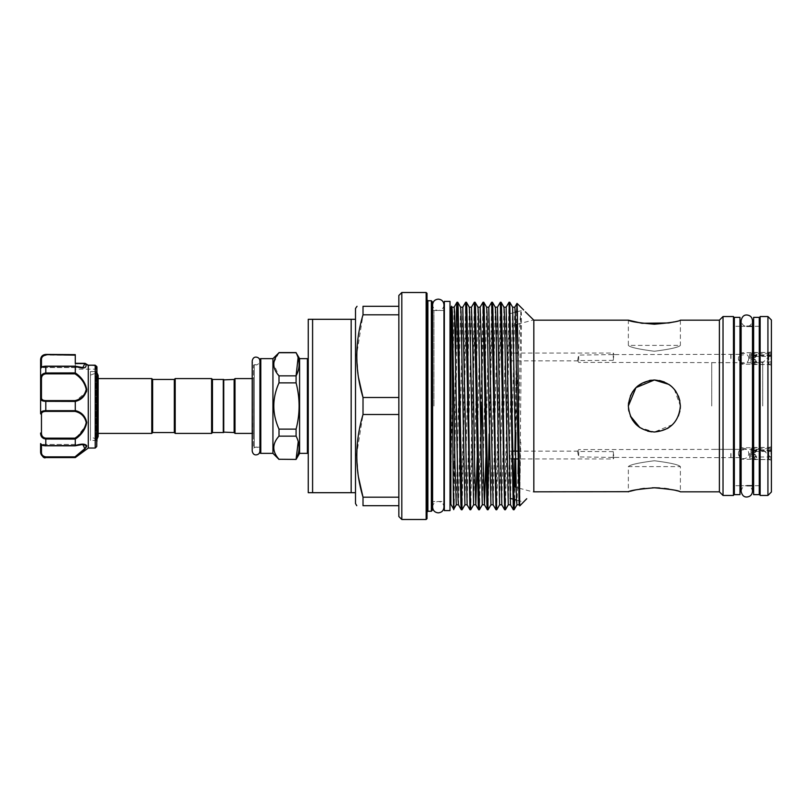 <?xml version="1.0" encoding="UTF-8"?>
<svg xmlns="http://www.w3.org/2000/svg" width="812" height="812" viewBox="0 0 812 812"><rect width="100%" height="100%" fill="white"/><g stroke="black" fill="none" stroke-linecap="round" stroke-linejoin="round"><path stroke-width="0.61" stroke-dasharray="4.06 3.04" d="M754.713 454.639L756.662 457.795L756.662 455.958L754.713 454.152L753.191 454.639L753.191 449.899L751.029 450.366L751.029 451.442L770.964 451.442L770.964 458.79L770.964 450.366L768.802 449.899L768.802 459.572L768.802 447.442L768.802 448.63L753.191 448.63L753.191 447.442L754.713 447.544L756.662 449.219L756.662 451.056L754.713 450.102L754.713 447.544M756.662 455.958L754.713 456.912L751.029 456.912L751.029 452.863L754.713 452.863L756.662 451.056M770.964 450.721L751.029 450.721L751.029 449.259L753.191 448.63M754.713 450.102L751.029 450.041L751.029 450.721M753.191 449.899L768.802 449.899M754.713 452.863L756.662 449.219M754.713 452.375L753.191 452.375L753.191 459.572L754.713 459.47L756.662 457.795M751.029 452.863L753.191 452.375M751.029 456.912L751.029 452.517M753.191 459.47L751.029 458.689M754.713 456.912L754.713 459.47M754.713 454.152L751.029 454.152L753.191 454.639M751.029 450.366L751.029 454.497M751.029 451.442L751.029 454.152M770.964 451.442L770.964 450.366M768.802 448.63L770.964 449.259M751.029 450.102L751.029 449.259M753.191 447.544L751.029 448.325M754.713 359.625L756.662 362.781L756.662 360.944L754.713 359.137L753.191 359.625L753.191 354.885L751.029 355.351L751.029 356.427L770.964 356.427L770.964 363.776L770.964 355.351L768.802 354.885L768.802 364.558L768.802 352.428L768.802 353.616L753.191 353.616L753.191 352.428L754.713 352.53L756.662 354.205L756.662 356.042L754.713 355.088L754.713 352.53M756.662 360.944L754.713 361.898L751.029 361.898L751.029 357.848L754.713 357.848L756.662 356.042M770.964 355.707L751.029 355.707L751.029 354.245L753.191 353.616M754.713 355.088L751.029 355.027L751.029 355.707M753.191 354.885L768.802 354.885M754.713 357.848L756.662 354.205M754.713 357.361L753.191 357.361L753.191 364.558L754.713 364.456L756.662 362.781M751.029 357.848L753.191 357.361M751.029 361.898L751.029 357.503M753.191 364.456L751.029 363.674M754.713 361.898L754.713 364.456M754.713 359.137L751.029 359.137L753.191 359.625M751.029 355.351L751.029 359.483M751.029 356.427L751.029 359.137M770.964 356.427L770.964 355.351M768.802 353.616L770.964 354.245M751.029 355.088L751.029 354.245M753.191 352.53L751.029 353.311M734.342 317.36L734.342 494.64M739.976 317.36L739.976 494.64M739.976 406L739.976 485.708L739.976 406M753.627 317.36L753.627 494.64M759.261 317.36L759.261 494.64M759.261 406L759.261 485.708L759.261 406M86.732 389.476C85.301 382.553 81.474 377.032 75.272 372.911L74.988 373.845C81.007 377.661 84.752 382.848 86.224 389.415C84.763 395.505 81.017 399.24 74.988 400.61L45.797 400.61C42.894 400.509 41.442 399.565 41.463 397.799A0.863 0.67 -0 0 0 40.6 398.469L40.6 413.531A0.863 0.67 180 0 0 41.463 414.201C41.442 412.435 42.884 411.491 45.797 411.39L74.988 411.39C81.017 412.75 84.763 416.495 86.224 422.616C84.752 429.152 81.007 434.329 74.988 438.155L75.272 439.089L86.468 424.798L84.783 416.85L78.835 412.09M75.272 372.982L45.797 372.982C42.356 373.479 40.62 375.479 40.6 378.96L40.6 398.469C40.62 400.286 42.356 401.24 45.797 401.321L45.797 400.61M76.074 410.872L45.797 410.679L45.797 401.321L75.272 401.321L74.988 400.61M96.953 445.95L96.953 370.678L96.953 441.322L96.08 440.459L96.08 371.541L96.08 440.459L90.447 440.459L90.447 371.541L90.447 440.459M88.285 448.041L88.264 365.217L95.187 365.217L94.679 365.542L96.699 366.466A0.863 0.842 180 0 1 96.953 367.065L96.953 367.257A0.863 0.69 180 0 0 96.08 366.567L94.679 365.542L96.699 366.466L96.08 366.567L96.699 366.466L96.699 446.57M40.6 362.03L40.6 360.234A0.863 0.548 180 0 1 41.463 359.696C41.442 357.189 42.884 355.676 45.797 355.138L75.272 355.138L75.272 369.155L75.272 363.309L85.006 363.563L82.834 367.572L74.988 366.222L45.797 366.222L41.463 367.45L45.797 366.171L75.1 366.171L82.834 367.572L41.463 367.572L41.463 359.696M75.272 362.03L75.272 367.42L75.272 363.309L84.945 363.309L88.234 365.187L87.858 365.542L84.834 363.847L87.858 365.542L94.679 365.542L88.264 365.217M41.463 397.799L41.463 379.052C41.442 376.037 42.884 374.302 45.797 373.845L45.797 366.374L75.272 366.435C83.971 369.166 87.381 368.212 85.524 363.593L85.006 363.563A0.863 0.639 -38.6 0 1 85.524 363.593M95.217 365.278L95.217 448.041M75.272 372.911L75.272 366.435M75.272 457.582L45.797 456.862C42.894 456.334 41.442 454.811 41.463 452.304L41.463 444.864M79.211 454.294L86.417 447.036M86.732 445.798L86.437 445.047M85.94 444.641L75.272 445.565L75.272 439.089M75.272 410.578L75.272 401.422L86.427 391.841M674.315 389.303L680.375 406C678.852 390.176 670.174 381.508 654.37 379.996C638.547 381.518 629.879 390.186 628.356 406C629.909 421.844 638.577 430.512 654.37 432.004L651.6 431.862M90.467 406L90.467 436.866L90.467 406M90.447 406L90.447 436.866L90.447 406M98.161 436.511L96.598 433.415L98.161 433.415L98.161 375.489L96.598 378.585L96.598 433.415L96.598 378.585L98.161 378.585M223.3 379.448L223.3 432.552M212.46 379.448L212.46 432.552M211.597 378.585L211.597 433.415M175.189 378.585L175.189 433.415M174.316 379.448L174.316 432.552M152.646 432.552L152.646 379.448M223.3 379.884L223.3 432.116L223.3 379.884M223.736 432.552L223.736 379.448M308.255 359.513L308.255 452.487L308.255 359.513M259.931 359.513L259.931 452.487M253.425 446.316L253.425 365.684L253.425 446.316A0.863 0.863 0 0 0 254.288 447.179L259.931 447.179L259.931 364.821L259.931 447.179M253.425 365.684A0.863 0.863 0 0 1 254.288 364.821L259.931 364.821M253.425 434.278L253.425 377.722L253.425 434.278A0.863 0.863 0 0 0 252.562 433.415L252.207 360.964C252.309 363.177 253.598 364.466 256.064 364.821C256.521 365.704 260.814 362.385 259.931 360.964L259.931 406L259.931 360.964M253.425 377.722A0.863 0.863 0 0 1 252.562 378.585L252.207 378.585M272.933 453.35L272.933 358.65M273.857 362.568L279.003 352.581M279.003 459.419L279.003 459.267C272.091 451.584 272.091 443.87 279.003 436.135L279.003 429.132C272.091 413.704 272.091 398.276 279.003 382.868L279.003 375.865L273.735 364.294M235.003 433.415L235.003 378.585M234.14 432.552L234.14 379.448M299.587 453.35L299.587 358.65M279.003 459.267L296.086 459.419M279.003 375.865L296.086 375.865L296.086 382.868C300.095 398.306 300.095 413.724 296.086 429.132L296.086 436.135L298.237 441.566M296.086 352.581L298.095 357.676M355.504 503.531L355.504 319.309L351.17 319.309L351.17 492.691L312.59 492.691L312.59 319.309L351.17 319.309M510.058 326.231L510.058 313.665L510.058 326.231L515.671 324.729M517.589 324.211L533.575 319.928L525.344 311.808M510.058 313.665L515.285 312.265M517.376 311.707L523.669 310.022M510.058 485.769L510.058 498.335L510.058 485.769L513.123 486.591M516.087 487.383L518.36 487.992M519.244 488.225L533.575 492.072M526.734 498.741L523.669 501.978L519.487 500.862M512.727 499.045L513.448 499.238M516.493 500.06L518.766 500.669M613.233 360.376L577.576 360.548L578.692 355.077L613.882 354.59L613.233 360.376L613.233 353.058L517.924 353.058M510.058 356.965L510.058 353.058L510.058 356.965M730.962 358.498L730.962 354.337L730.962 358.498M730.81 358.498L730.81 354.59L730.81 358.498M739.762 358.498L739.762 352.855L739.762 358.498M749.73 358.498L749.73 352.855L749.73 358.498M749.983 358.498L749.983 352.428L749.983 358.498M768.802 358.498L768.802 352.428L768.802 358.498M771.4 358.498L771.4 351.728L771.4 358.498M613.233 451.624L577.576 451.452L578.692 456.923L613.882 457.41L613.233 451.624L613.233 458.942L518.888 458.942M510.058 455.035L510.058 458.942L510.058 455.035M730.962 453.502L730.962 457.663L730.962 453.502M730.81 453.502L730.81 457.41L730.81 453.502M739.762 453.502L739.762 459.145L739.762 453.502M749.73 453.502L749.73 459.145L749.73 453.502M749.983 453.502L749.983 459.572L749.983 453.502M768.802 453.502L768.802 459.572L768.802 453.502M771.4 453.502L771.4 460.272L771.4 453.502M771.4 492.001L771.4 319.999M762.732 406L762.732 362.659L762.732 406M767.929 316.538L767.929 495.462M628.549 402.843L630.366 395.992M632.771 391.506L636.009 387.578M637.856 385.903L649.316 380.493M651.244 380.178L659.486 380.503M647.712 431.142L639.856 427.579L654.37 432.004C670.184 430.482 678.862 421.814 680.375 406L680.253 408.568M635.979 424.392L632.761 420.484M630.457 416.221L628.803 410.77M628.488 408.598L628.356 406M630.366 416.008L628.884 411.187M654.37 460.749C638.547 462.789 629.879 464.738 628.356 466.616C629.889 464.738 638.557 462.789 654.37 460.749C638.547 462.789 629.879 464.738 628.356 466.616C629.889 464.738 638.557 462.789 654.37 460.749C670.184 462.789 678.852 464.738 680.375 466.616C678.832 464.738 670.164 462.779 654.37 460.749C670.184 462.789 678.852 464.738 680.375 466.616C678.832 464.738 670.164 462.779 654.37 460.749M628.864 491.676L630.356 491.24M635.979 489.829L639.907 489.057M644.322 488.408L652.28 487.819M673.747 321.948L680.375 320.172L680.375 345.384C678.832 347.262 670.174 349.221 654.391 351.251C638.547 349.211 629.868 347.262 628.356 345.384C629.899 347.262 638.567 349.221 654.36 351.251C670.174 349.221 678.842 347.262 680.375 345.384L628.356 345.384L628.356 320.172M398.844 516.533L398.844 314.823L363.015 314.823L356.772 353.829M398.844 397.484L398.844 314.823L398.844 397.484L363.015 397.484L363.015 414.516L356.772 453.522M711.738 406L711.738 362.659L711.738 406M401.818 519.497L401.818 292.503M426.158 519.497L426.158 292.503M427.021 518.635L427.021 293.365M431.355 511.245L431.355 300.755M432.228 510.372L432.228 301.628M450.863 504.303L450.863 307.697M450.863 366.872L451.533 306.53M518.665 435.861L520.817 312.031C519.426 323.277 518.056 363.461 516.716 406L515.884 432.532L515.884 379.468L515.153 433.963M514.899 451.137L514.788 458.942M514.29 486.906L513.976 499.38M513.712 506.383L513.357 509.763M514.686 499.573L515.001 487.088M515.498 458.942L515.61 451.137M455.562 354.377L454.02 464.393L451.167 461.612L450.863 445.128M454.02 464.393L454.02 499.035L457.724 302.237M465.641 302.257L461.348 509.763M462.089 509.743L466.392 302.237M474.309 302.257L470.016 509.763M470.757 509.743L475.061 302.237M482.988 302.257L478.684 509.763M479.425 509.743L480.836 457.623M491.656 302.257L489.139 433.963M487.707 506.383L487.352 509.763M488.093 509.743L492.397 302.237M500.324 302.257L496.02 509.763M496.761 509.743L501.065 302.237M508.992 302.257L504.688 509.763M505.429 509.743L509.733 302.237M481.557 406L483.729 302.237M659.496 487.951L664.358 488.398M668.855 489.057L680.375 491.828L680.375 466.616L628.356 466.616L628.356 491.828M533.829 491.828L533.829 320.172M672.488 424.656L654.37 432.004L667.291 428.563M719.381 491.828L719.381 320.172M723.025 495.462L723.025 316.538M733.469 495.462L733.469 316.538M760.133 495.462L760.133 316.538M356.752 455.847L358.468 477.08M398.844 497.177L398.844 414.516L398.844 497.177L363.015 497.177L363.015 505.693L398.844 505.693M578.692 451.624L578.692 456.923M578.692 360.376L578.692 355.077M520.817 312.031C521.619 310.032 521.365 318.03 521.466 322.729L519.781 505.876M516.665 311.899L516.452 324.516M516.158 349.322L515.884 379.468M450 301.404L450 510.596M450.863 406L450.863 501.491L450.863 406M444.357 301.404L444.357 510.596M151.783 433.415L151.783 378.585M355.504 319.309L355.504 308.469M450 406L450 310.509L450 406M356.752 356.153L358.468 377.387M398.844 414.516L363.015 414.516M363.015 314.823L363.015 306.307L398.844 306.307L398.844 295.466M760.133 406L760.133 326.292L760.133 406M664.389 382.005L670.164 385.345M672.64 387.497L670.885 385.913M398.844 314.823L398.844 306.307M675.97 391.516L678.385 396.012M679.877 400.915L680.375 406M672.752 424.392L668.855 427.599M613.233 456.923L613.233 458.942L614.339 457.095M613.233 355.077L613.233 353.058L614.339 354.905M312.59 319.309L308.255 319.309L308.255 492.691L312.59 492.691M351.17 492.691L355.504 492.691M296.086 436.135L279.003 436.135M296.086 382.868L279.003 382.868M279.003 429.132L296.086 429.132M296.086 352.733L279.003 352.733M40.6 359.625L43.889 355.006M75.272 355.138L75.272 354.418M40.6 368.313C40.62 367.389 42.356 366.74 45.797 366.374L45.797 366.171C42.366 366.354 40.641 367.075 40.6 368.313A0.863 0.863 0 0 1 41.463 367.45A0.863 0.863 -0 0 0 40.6 368.313M45.797 411.39L45.797 410.679C42.356 410.76 40.62 411.714 40.6 413.531M75.272 445.565L45.797 445.626C42.356 445.26 40.62 444.611 40.6 443.687A0.863 0.863 180 0 0 41.463 444.55L45.797 445.778L41.463 444.55A0.863 0.863 0 0 1 40.6 443.687C40.823 444.935 42.549 445.656 45.797 445.829L45.797 439.018L75.272 439.018M74.988 438.155L45.797 438.155C42.894 437.709 41.442 435.973 41.463 432.948L40.6 433.04L43.615 438.521M41.463 452.304A0.863 0.548 180 0 1 40.6 451.766L43.635 456.882M82.834 444.428L41.463 444.428L82.834 444.428C80.236 444.763 82.316 443.951 75.13 445.829L45.797 445.778L74.988 445.778L82.844 444.428L86.214 446.164M85.686 447.513L85.047 448.397M78.541 454.192L74.988 456.862L45.797 456.862M84.834 363.847L75.272 363.847L84.834 363.847M95.187 365.217L94.679 365.542L95.187 365.217M96.953 367.257A0.863 0.69 0 0 0 96.08 366.567L96.08 369.155L96.08 366.567M74.988 411.39L75.272 410.679M41.463 379.052L40.6 378.96M85.483 363.532A0.863 0.812 -16.1 0 0 84.976 363.39M743.579 354.844A5.156 3.644 180 0 0 738.412 358.498A5.156 3.644 180 0 0 743.579 362.142M743.579 449.858A5.156 3.644 0 0 0 738.412 453.502A5.156 3.644 0 0 0 743.579 457.156M45.797 373.845L74.988 373.845M307.393 358.65L307.393 453.35M260.794 453.35L260.794 358.65M254.288 447.179L254.288 364.821L254.288 447.179M427.894 511.245L427.894 300.755M433.953 406L433.953 310.509L433.953 406M451.167 461.612L454.121 307.2M458.455 504.8L462.789 307.2M467.123 504.8L471.457 307.2M477.233 457.623L480.125 307.2M485.901 457.623L488.794 307.2M493.128 504.8L497.462 307.2M501.806 504.8L506.14 307.2M510.474 504.8L514.808 307.2M519.518 501.796L520.817 442.235M451.167 321.146L451.939 307.2M456.273 504.8L460.607 307.2M464.941 504.8L469.275 307.2M473.609 504.8L477.943 307.2M482.277 504.8L486.611 307.2M490.945 504.8L495.279 307.2M499.613 504.8L503.947 307.2M508.282 504.8L512.626 307.2M516.96 504.8L518.046 473.843M518.31 458.942L518.432 451.137M41.463 367.136L40.6 368.435M75.272 354.631L45.797 354.418M41.463 432.948L41.463 414.201M45.797 439.018L45.797 438.155M45.797 354.631L45.797 355.138M770.964 458.79L768.802 459.572L753.191 459.572L751.029 458.79M770.964 456.973L751.029 456.973M770.964 450.041L751.029 450.041M770.964 448.224L768.802 447.442L753.191 447.442L751.029 448.224M770.964 363.776L768.802 364.558L753.191 364.558L751.029 363.776M770.964 361.959L751.029 361.959M770.964 355.027L751.029 355.027M770.964 353.21L768.802 352.428L753.191 352.428L751.029 353.21M748.735 358.498A5.156 5.156 0 0 0 743.579 353.332A5.156 5.156 0 0 0 738.412 358.498A5.156 5.156 0 0 0 743.579 363.654A5.156 5.156 0 0 0 748.735 358.498M738.412 453.502A5.156 5.156 0 0 0 743.579 458.668A5.156 5.156 0 0 0 748.735 453.502A5.156 5.156 0 0 0 743.579 448.346A5.156 5.156 0 0 0 738.412 453.502M741.123 491.321C741.985 487.393 743.883 485.505 746.807 485.647C749.72 485.505 751.618 487.393 752.48 491.321L752.48 320.679C751.618 324.607 749.72 326.495 746.807 326.353C743.883 326.495 741.985 324.607 741.123 320.679L741.123 485.708L746.807 485.708M432.613 507.165C432.948 503.714 434.846 501.826 438.287 501.491C441.738 501.826 443.636 503.714 443.971 507.165L443.971 304.835C443.636 308.286 441.738 310.174 438.287 310.509C434.846 310.174 432.948 308.286 432.613 304.835L432.613 502.131L433.953 501.491L443.971 501.491M739.976 326.292L734.342 326.292L739.976 326.292M739.976 485.708L734.342 485.708L739.976 485.708M759.261 326.292L753.627 326.292L759.261 326.292M759.261 485.708L753.627 485.708L759.261 485.708M259.931 406L259.931 451.036C260.814 449.615 256.521 446.295 256.064 447.179C253.598 447.534 252.309 448.823 252.207 451.036M75.272 367.42L40.6 367.42M96.953 439.322L90.447 436.866M578.042 360.863L510.058 360.863M577.586 360.548L578.692 362.396L739.762 362.649M771.4 365.258L768.802 364.558L739.762 364.131M578.042 451.137L518.807 451.137M512.524 451.137L510.058 451.137M577.586 451.452L578.692 449.604L739.762 449.351M771.4 446.742L768.802 447.442L739.762 447.869M711.738 362.659L762.732 362.659L771.4 353.981M443.971 310.509L433.953 310.509L432.613 309.869M739.762 354.337L613.882 354.59M739.762 457.663L613.882 457.41M741.123 326.292L746.807 326.292M771.4 458.019L762.732 449.34L711.738 449.34M739.762 459.145L768.802 459.572L771.4 460.272M512.646 458.942L510.058 458.942M739.762 352.855L768.802 352.428L771.4 351.728M516.229 353.058L510.058 353.058M90.447 375.134L96.953 372.678M82.804 367.572L41.463 367.572M96.953 370.028L96.08 369.155L75.272 369.155M90.447 371.541L96.08 371.541L96.953 370.678M88.214 365.177L95.095 365.177M41.463 444.428L40.6 443.565"/><path stroke-width="1.22" d="M739.976 494.64L739.976 317.36L734.342 317.36L734.342 494.64L739.976 494.64M759.261 494.64L759.261 317.36L753.627 317.36L753.627 494.64L759.261 494.64M96.953 441.322L96.953 367.065L96.699 446.57L96.699 366.466L95.187 365.217L88.264 365.217L88.285 448.041L75.272 457.582L45.797 457.369C42.356 456.75 40.62 454.882 40.6 451.766L40.6 443.565L40.6 451.766A0.863 0.548 0 0 0 41.463 452.304C41.442 454.811 42.884 456.324 45.797 456.862L74.988 456.862L84.844 448.64L82.834 444.428L75.638 445.595M41.463 367.572L40.6 368.435L40.6 362.03M88.264 365.217L84.956 363.319L75.272 363.309L75.272 362.03M96.699 446.57L95.217 448.041L95.217 365.278M75.242 366.293L82.834 367.572L84.976 363.39L88.285 365.258L85.524 363.593C87.381 368.212 83.971 369.166 75.272 366.435L75.272 372.911C81.484 377.052 85.311 382.564 86.732 389.455C85.311 395.931 81.494 399.92 75.272 401.422L75.272 410.578C81.494 412.09 85.321 416.079 86.732 422.524C85.301 429.446 81.474 434.968 75.272 439.089L75.272 445.565C81.484 443.565 85.311 443.667 86.732 445.879C85.311 449.198 81.494 453.035 75.272 457.379L74.988 456.862L75.272 457.369M75.526 457.186L79.211 454.294M86.417 447.036L86.732 445.798M78.835 412.09L76.074 410.872M86.427 391.841L86.732 389.476M152.646 379.448L152.646 432.552L151.783 433.415L151.783 378.585L152.646 379.448L174.316 379.448L175.189 378.585L211.597 378.585L212.46 379.448L223.3 379.448L223.3 432.552L212.46 432.552L211.597 433.415L175.189 433.415L175.189 378.585M152.646 432.552L174.316 432.552L175.189 433.415M223.3 379.884L234.14 379.448L235.003 378.585L252.207 378.585M223.3 432.116L234.14 432.552L235.003 433.415L252.207 433.415L252.207 451.036C252.755 453.664 254.034 454.953 256.064 454.893C258.409 454.669 259.698 453.38 259.931 451.036L259.931 406M308.255 452.487A0.863 0.863 0 0 1 307.393 453.35L307.393 358.65A0.863 0.863 0 0 1 308.255 359.513M260.794 358.65L260.794 453.35A0.863 0.863 0 0 1 259.931 452.487L259.931 359.513A0.863 0.863 0 0 1 260.794 358.65L272.933 358.65L279.003 352.733C272.091 360.416 272.091 368.13 279.003 375.865L279.003 382.868C272.091 398.276 272.091 413.704 279.003 429.132L279.003 436.135C272.091 443.829 272.091 451.533 279.003 459.267L296.086 459.419L279.003 459.267M273.735 364.294L273.857 362.568M260.794 453.35L272.933 453.35L279.003 459.419M298.095 357.676L296.086 375.865C300.095 368.191 300.095 360.477 296.086 352.733L299.587 358.65L299.587 453.35L296.086 459.419M298.237 441.566L296.086 459.267C300.095 451.604 300.095 443.89 296.086 436.135L296.086 429.132C300.095 413.724 300.095 398.306 296.086 382.868L296.086 375.865L279.003 375.865M299.587 358.65L307.393 358.65M299.587 453.35L307.393 453.35M312.59 319.309L312.59 492.691L351.17 492.691L351.17 319.309L308.255 319.309L308.255 492.691L312.59 492.691M515.671 324.729L517.589 324.211M628.864 491.676L533.829 491.828L533.829 320.172L525.344 311.808M515.285 312.265L517.376 311.707M513.123 486.591L516.087 487.383M518.36 487.992L519.244 488.225M509.763 302.257L514.067 509.763L513.326 509.743L509.022 302.237L509.763 302.257L512.626 307.2L514.808 307.2L515.275 312.011L519.142 504.8L519.781 505.876L526.734 498.741M510.058 498.335L512.727 499.045M513.448 499.238L516.493 500.06M518.766 500.669L519.487 500.862M767.929 316.538L771.4 319.999L771.4 492.001L767.929 495.462L767.929 316.538L760.133 316.538L760.133 495.462L767.929 495.462M628.356 405.909L628.549 402.843M630.366 395.992L632.771 391.506M636.009 387.578L637.856 385.903M649.316 380.493L651.244 380.178M651.6 431.862L647.712 431.142M630.366 416.008L639.866 427.589L635.979 424.392M632.761 420.484L630.457 416.221M628.803 410.77L628.488 408.598M628.884 411.187L628.356 406C629.899 421.814 638.577 430.482 654.37 432.004C670.184 430.472 678.852 421.804 680.375 406C678.842 390.186 670.174 381.518 654.37 379.996C638.567 381.518 629.899 390.186 628.356 406L635.989 387.608L654.37 379.996L668.855 384.401L670.885 385.913M652.28 487.819L654.37 487.789C638.557 489.159 629.889 490.509 628.356 491.828C629.899 490.509 638.567 489.159 654.37 487.789L659.496 487.951M630.356 491.24L632.751 490.6M632.792 490.59L635.979 489.829M639.907 489.057L644.322 488.408M673.747 321.948L668.844 322.943M668.692 322.963L641.998 323.277L628.356 320.172C629.889 321.491 638.567 322.841 654.37 324.211C670.164 322.841 678.832 321.501 680.375 320.172L719.381 320.172L719.381 491.828L723.025 495.462L733.469 495.462L733.469 316.538L723.025 316.538L723.025 495.462M358.468 377.387L363.015 397.484C354.763 370.008 354.763 342.461 363.015 314.823L363.015 306.307C354.753 306.307 354.753 306.307 363.015 306.307C354.753 306.307 354.753 306.307 363.015 306.307L398.844 306.307L398.844 295.466L401.818 292.503L401.818 519.497L426.158 519.497L426.158 292.503L427.021 293.365L427.021 518.635L426.158 519.497M363.015 314.823L398.844 314.823L398.844 516.533L401.818 519.497M431.355 511.245L432.228 510.372L432.228 301.628L431.355 300.755L431.355 511.245L427.894 511.245L427.021 512.108M453.715 509.225L456.273 504.8L454.933 464.088L452.335 312.011L451.939 307.2L451.533 306.53L450.863 307.697L450.863 504.303L453.715 509.225L454.02 499.035C453.553 533.596 453.086 479.05 452.619 406C452.142 331.448 451.655 279.155 451.167 321.146M515.153 433.963L514.899 451.137M514.788 458.942L514.29 486.906M513.976 499.38L513.712 506.383M514.067 509.763L514.686 499.573M515.001 487.088L515.498 458.942M515.61 451.137L515.884 432.532M457.004 302.237L457.755 302.257L458.151 307.312L462.058 509.763L461.307 509.743L460.911 504.688L460.039 466.991L457.44 307.312L457.004 302.237L456.577 307.312L455.562 354.377M462.058 509.763L464.941 504.8L467.123 504.8L469.975 509.743L465.641 302.257L462.789 307.2L467.123 504.8M465.682 302.237L466.423 302.257L466.819 307.312L467.692 345.009L469.427 466.991L470.727 509.763L469.975 509.743M470.727 509.763L473.609 504.8L475.791 504.8L477.233 457.623M474.35 302.237L475.091 302.257L475.487 307.312L479.395 509.763L478.644 509.743L478.248 504.688L474.35 302.237L471.457 307.2L472.797 347.912L474.533 464.088L475.791 504.8L478.644 509.743M479.395 509.763L482.277 504.8L484.459 504.8L485.901 457.623M480.836 457.623L481.557 406M489.139 433.963L487.707 506.383M483.018 302.237L483.759 302.257L484.165 307.312L488.063 509.763L487.322 509.743L486.916 504.688L483.018 302.237L480.125 307.2L481.465 347.912L483.201 464.088L484.459 504.8L487.322 509.743M488.063 509.763L490.945 504.8L493.128 504.8L495.99 509.743L491.656 302.257L488.794 307.2L493.128 504.8M491.686 302.237L492.427 302.257L492.833 307.312L493.696 345.009L495.432 466.991L496.731 509.763L495.99 509.743M496.731 509.763L499.613 504.8L501.806 504.8L504.658 509.743L500.324 302.257L497.462 307.2L501.806 504.8M500.354 302.237L501.095 302.257L501.501 307.312L502.364 345.009L504.1 466.991L505.399 509.763L504.658 509.743M505.399 509.763L508.282 504.8L510.474 504.8L513.326 509.743M509.022 302.237L506.14 307.2L510.474 504.8M664.358 488.398L668.855 489.057M654.37 487.789C670.174 489.159 678.842 490.509 680.375 491.828C678.852 490.509 670.184 489.159 654.37 487.789M679.867 411.136L678.365 416.018L679.867 411.126M357.026 306.307L355.504 308.469L355.504 503.531L356.752 505.693M356.772 453.522L356.752 455.847M358.468 477.08L363.015 497.177C354.763 469.712 354.763 442.154 363.015 414.516L363.015 397.484L398.844 397.484M398.844 505.693L363.015 505.693C354.753 505.693 354.753 505.693 363.015 505.693C354.753 505.693 354.753 505.693 363.015 505.693L363.015 497.177L398.844 497.177M519.751 505.866L517.366 311.483L517.011 303.383L516.665 311.899M516.452 324.516L516.158 349.322M450 510.596L450 301.404L444.357 301.404L444.357 510.596L450 510.596M96.953 439.322L98.161 436.511L98.161 433.415L151.783 433.415M98.161 378.585L151.783 378.585M356.772 353.829L356.752 356.153M363.015 414.516L398.844 414.516M670.164 385.345L670.671 385.741M670.996 386.004L672.64 387.497M675.97 391.516L674.315 389.303M398.844 306.307L398.844 314.823M659.486 380.503L664.389 382.005M678.385 396.012L679.877 400.915M680.375 406L680.253 408.568M668.855 427.599L667.291 428.563M351.17 319.309L355.504 319.309M355.504 492.691L351.17 492.691M223.736 379.448L223.736 432.552M234.14 379.448L234.14 432.552M235.003 378.585L235.003 433.415M272.933 358.65L272.933 453.35M279.003 352.733L296.086 352.733M296.086 429.132L279.003 429.132M279.003 382.868L296.086 382.868M279.003 436.135L296.086 436.135M174.316 432.552L174.316 379.448M211.597 433.415L211.597 378.585M212.46 432.552L212.46 379.448M40.6 368.435L40.6 359.625C40.904 356.458 42.64 354.732 45.797 354.418L43.889 355.006M40.6 368.313L40.6 378.96L40.6 368.313C40.823 367.065 42.549 366.344 45.797 366.171L45.797 366.374C42.356 366.74 40.62 367.389 40.6 368.313M45.218 401.311L45.797 401.321L45.797 410.679C42.356 410.76 40.62 411.714 40.6 413.531L40.6 378.96C40.62 375.469 42.356 373.479 45.797 372.982L75.272 372.911M96.953 367.257L96.953 367.065A0.863 0.842 -0 0 0 96.699 366.466L96.08 366.567M82.834 367.572L75.13 366.171L45.797 366.171L75.272 366.374L45.797 366.374L45.797 373.845C42.894 374.291 41.442 376.027 41.463 379.052L41.463 397.799C41.442 399.565 42.884 400.509 45.797 400.61L74.988 400.61C81.017 399.25 84.763 395.505 86.224 389.384C84.752 382.848 81.007 377.671 74.988 373.845L75.272 372.982M45.797 355.138C42.894 355.666 41.442 357.189 41.463 359.696A0.863 0.548 180 0 0 40.6 360.234C40.62 357.107 42.356 355.24 45.797 354.631L75.272 355.138L45.797 354.631M85.524 363.593A0.863 0.639 -38.6 0 0 85.006 363.563L75.272 363.563L75.272 355.138M43.615 438.521L45.797 439.018C42.356 438.521 40.62 436.521 40.6 433.04L41.463 432.948C41.442 435.963 42.884 437.698 45.797 438.155L74.988 438.155C81.017 434.339 84.763 429.132 86.224 422.555C84.752 416.485 81.007 412.76 74.988 411.39L75.272 410.578M75.272 401.422L45.797 401.321C42.356 401.24 40.62 400.286 40.6 398.469A0.863 0.67 0 0 1 41.463 397.799M45.797 354.418L75.272 354.631M43.635 456.882L45.797 457.582C44.031 458.536 42.305 456.801 40.6 452.375M75.272 439.089L45.797 439.018L45.797 445.829C42.366 445.646 40.641 444.925 40.6 443.687C40.62 444.611 42.356 445.26 45.797 445.626L75.272 445.565M74.988 411.39L45.797 411.39C42.894 411.491 41.442 412.435 41.463 414.201L41.463 432.948M86.214 446.164L85.686 447.513M85.047 448.397L78.541 454.192M94.679 365.542L95.187 365.217L94.679 365.542M82.733 444.428L75.13 445.829L45.797 445.778L75.272 445.626M84.976 363.39A0.863 0.812 -16.1 0 1 85.483 363.532M74.988 400.61L75.272 401.321M40.6 378.96L41.463 379.052M74.988 438.155L75.272 439.018M40.6 413.531A0.863 0.67 0 0 0 41.463 414.201M427.021 299.892L427.894 300.755L427.894 511.245M451.939 307.2L454.121 307.2L454.588 312.011L458.059 499.989L458.455 504.8L461.307 509.743M512.626 307.2L516.483 499.989L516.96 504.8L519.142 504.8L519.518 501.796M457.755 302.257L460.607 307.2L461.003 312.011L464.941 504.8M466.423 302.257L469.275 307.2L469.671 312.011L473.609 504.8M475.091 302.257L477.943 307.2L478.339 312.011L482.277 504.8M483.759 302.257L486.611 307.2L487.017 312.011L490.945 504.8M492.427 302.257L495.279 307.2L495.685 312.011L499.613 504.8M501.095 302.257L503.947 307.2L504.353 312.011L508.282 504.8M518.046 473.843L518.31 458.942M518.432 451.137L518.665 435.861M41.463 359.696L41.463 367.136M45.797 411.39L45.797 410.679L75.272 410.679M41.463 444.864L41.463 452.304M74.988 373.845L45.797 373.845M45.797 456.862L45.797 457.369M45.797 400.61L45.797 401.321M45.797 438.155L45.797 439.018M746.807 314.995C750.247 315.33 752.145 317.228 752.48 320.679L752.48 491.321C752.145 494.772 750.247 496.67 746.807 497.005C743.883 497.147 741.985 495.259 741.123 491.321L741.123 320.679C741.985 316.741 743.883 314.853 746.807 314.995M739.976 485.708L741.123 485.708L741.123 491.321M438.287 299.151C441.738 299.486 443.636 301.384 443.971 304.835L443.971 507.165C443.636 510.616 441.738 512.514 438.287 512.849C434.846 512.514 432.948 510.616 432.613 507.165L432.613 304.835C432.948 301.384 434.846 299.486 438.287 299.151M432.228 503.227L432.613 507.165M252.207 451.036L252.207 360.964C252.755 358.336 254.034 357.047 256.064 357.107C258.409 357.331 259.698 358.62 259.931 360.964M88.285 448.041L95.217 448.041M96.953 372.678L98.161 375.489L98.161 436.511M518.807 451.137L512.524 451.137M432.613 309.869L432.228 308.773M680.375 491.828L719.381 491.828M733.469 485.708L734.342 485.708M746.807 485.708L753.627 485.708M759.261 485.708L760.133 485.708M523.669 310.022L517.031 303.383M450 501.491L450.863 501.491M450 310.509L450.863 310.509M733.469 326.292L734.342 326.292M739.976 326.292L741.123 326.292M746.807 326.292L753.627 326.292M759.261 326.292L760.133 326.292M719.381 320.172L723.025 316.538M533.829 320.172L628.356 320.172M427.894 300.755L431.355 300.755M401.818 292.503L426.158 292.503M454.121 307.2L456.973 302.257M514.808 307.2L517.011 303.383M456.273 504.8L458.455 504.8M460.607 307.2L462.789 307.2M469.275 307.2L471.457 307.2M477.943 307.2L480.125 307.2M486.611 307.2L488.794 307.2M495.279 307.2L497.462 307.2M503.947 307.2L506.14 307.2M514.097 509.743L516.96 504.8M518.888 458.942L512.646 458.942M517.924 353.058L516.229 353.058M279.003 352.581L296.086 352.581M45.797 457.582L75.272 457.582M96.618 366.374L95.177 365.207L96.618 366.374M95.095 365.177L88.214 365.177M41.463 444.428L40.6 443.565"/></g></svg>
